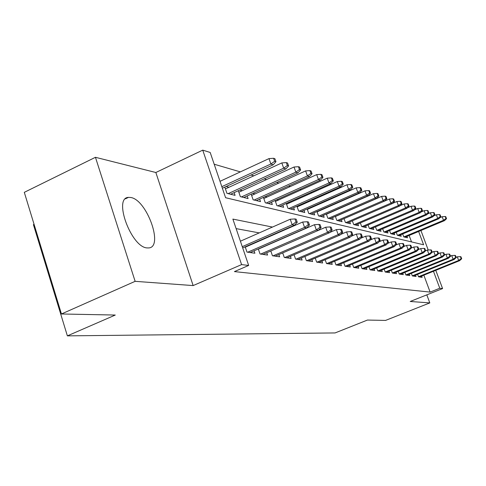 <?xml version="1.0" encoding="UTF-8"?>
<svg xmlns="http://www.w3.org/2000/svg" width="486" height="486" viewBox="0 0 486 486"><rect width="100%" height="100%" fill="white"/><g stroke="black" fill="none" stroke-linecap="round" stroke-linejoin="round"><path stroke-width="0.73" d="M130.758 197.492L128.486 197.377C113.001 197.602 131.196 247.301 147.094 247.927L148.874 247.927C163.831 246.9 146.748 199.655 130.758 197.492M34.069 224.319L33.419 224.635L67.372 335.862L335.091 332.934L367.446 320.055L385.562 320.42L429.806 302.912L426.83 294.856M67.372 335.862L115.273 315.05L61.449 313.98L24.3 192.335L95.45 157.3L135.132 281.333L193.142 285.58L241.591 264.603L202.735 150.138L210.183 152.458L225.601 197.723L423.598 244.786L418.64 231.482M193.142 285.58L155.854 172.506L95.45 157.3M155.854 172.506L202.735 150.138M349.944 203.956L349.592 203.853M341.05 201.356L340.516 201.198M331.78 198.64L331.045 198.422M322.103 195.809L321.143 195.53M311.994 192.851L310.797 192.499M301.417 189.753L299.965 189.327M290.349 186.515L288.611 186.004M278.751 183.119L276.704 182.523M266.583 179.559L264.196 178.86M253.801 175.817L251.043 175.009M240.363 171.886L214.192 164.225M61.449 313.98L135.132 281.333M417.589 274.323L418.519 276.832L422.134 277.354L421.654 276.054M411.369 273.351L412.322 275.939L416.065 276.479L415.573 275.143M404.923 272.342L405.907 275.009L409.783 275.574L409.279 274.201M398.247 271.291L399.255 274.055L403.277 274.633L402.76 273.223M391.321 270.204L392.366 273.059L396.527 273.661L395.999 272.215M384.14 269.074L385.216 272.026L389.535 272.652L388.994 271.164M376.68 267.901L377.792 270.957L382.275 271.607L381.723 270.07M371.486 270.046L416.532 251.426L415.269 251.153L370.083 269.845L374.742 270.52L374.165 268.94M360.873 265.405L362.058 268.685L366.906 269.39L366.316 267.762M352.49 264.074L353.717 267.482L358.759 268.211L358.158 266.535M343.76 262.689L345.024 266.231L350.285 266.99L349.659 265.259M334.66 261.237L335.972 264.925L341.451 265.714L340.814 263.922M325.164 259.724L326.525 263.564L332.242 264.39L331.586 262.537M315.256 258.145L316.665 262.142L322.631 262.999L321.957 261.085M304.898 256.48L306.362 260.654L312.601 261.553L311.897 259.567M294.06 254.743L295.579 259.099L302.11 260.04L301.387 257.981M282.706 252.914L284.292 257.471L291.126 258.455L290.385 256.316M275.185 256.158L329.484 232.751L327.528 232.332L325.699 227.211L270.811 250.995L272.458 255.764L279.626 256.796L278.855 254.573M258.321 248.966L260.04 253.971L267.561 255.059L266.765 252.744M245.193 246.833L246.985 252.088L254.895 253.23L254.069 250.819M228.979 187.25L226.112 186.509M242.265 190.682L239.78 190.044M254.913 193.95L252.781 193.404M266.978 197.067L265.168 196.605M278.496 200.044L276.977 199.655M289.498 202.887L288.253 202.565M300.026 205.608L299.03 205.353M310.104 208.215L309.339 208.014M319.764 210.711L319.205 210.566M329.028 213.105L328.664 213.008M411.527 241.919L409.139 235.467M224.818 187.104L226.95 193.343L235.072 195.348L234.143 192.626M238.322 190.712L240.357 196.648L248.091 198.555L247.198 195.943M251.171 194.133L253.127 199.795L260.502 201.611L259.633 199.102M263.424 197.389L265.301 202.79L272.336 204.521L271.498 202.115M275.112 200.493L276.917 205.651L283.636 207.309L282.822 204.995M286.284 203.446L288.016 208.385L294.437 209.97L293.653 207.741M296.958 206.271L298.629 210.997L304.777 212.516L304.017 210.365M307.182 208.968L308.786 213.5L314.679 214.952L313.944 212.88M316.975 211.544L318.524 215.899L324.174 217.291L323.457 215.286M326.367 214.016L327.862 218.202L333.281 219.532L332.588 217.594M335.376 216.379L336.822 220.407L342.029 221.689L341.354 219.812M344.033 218.651L345.431 222.527L350.436 223.76L349.78 221.944M352.356 220.832L353.705 224.562L358.522 225.753L357.884 223.991M360.363 222.928L361.669 226.525L366.304 227.667L365.685 225.96M368.072 224.939L369.336 228.414L373.801 229.514L373.199 227.861M375.496 226.877L376.723 230.236L381.03 231.293L380.441 229.684M382.658 228.742L383.849 231.986L387.998 233.013L387.427 231.451M389.565 230.54L390.72 233.681L394.729 234.665L394.17 233.146M396.236 232.278L397.354 235.315L401.223 236.269L400.677 234.793M402.675 233.948L403.763 236.895L407.505 237.812L406.97 236.372M272.464 227.071L232.879 219.095L248.668 265.447L234.416 271.601L430.122 292.098L423.847 275.167M272.342 235.315L271.729 235.206M259.251 232.897L236.123 228.62M249.257 245.436L248.613 245.333M262.173 247.471L261.863 247.423M370.077 269.845L368.929 266.674M435.784 270.331L442.588 288.575L410.22 301.478L429.806 302.912M442.588 288.575L439.781 288.241L433.463 271.273M430.122 292.098L439.781 288.241M248.668 265.447L241.591 264.603M420.937 230.516L428.215 250.029M285.276 229.653L284.675 229.532M296.004 221.987L297.262 222.266L296.187 219.21L294.923 218.925L296.004 221.987L292.177 224.751L294.455 225.243L242.702 247.927M242.271 246.657L292.177 224.751L290.239 219.235L240.412 241.202M294.923 218.925L290.239 219.235M294.455 225.243L297.262 222.266M275.963 161.716L274.906 158.722L273.606 158.278L274.663 161.279L275.963 161.716L273.229 164.778L270.872 164.013L268.977 158.612L220.012 181.327M274.663 161.279L270.872 164.013L221.835 186.66M273.229 164.778L222.369 188.234M268.977 158.612L273.606 158.278M308.294 224.714L309.485 224.982L308.434 221.999L307.237 221.725L308.294 224.714L304.564 227.412L306.727 227.873L250.12 252.544M247.739 252.198L304.564 227.412L302.669 222.029L245.309 247.167M307.237 221.725L302.669 222.029M306.727 227.873L309.485 224.982M319.964 227.308L321.1 227.557L320.067 224.654L318.931 224.392L319.964 227.308L316.331 229.933L318.391 230.376L262.956 254.397M260.69 254.069L316.331 229.933L314.472 224.684L258.376 249.13M318.931 224.392L314.472 224.684M318.391 230.376L321.1 227.557M331.069 229.775L332.151 230.012L331.136 227.175L330.055 226.926L331.069 229.775L327.528 232.332L273.023 255.849M330.055 226.926L325.699 227.211M329.484 232.751L332.151 230.012M341.646 232.12L342.673 232.351L341.676 229.574L340.643 229.343L341.646 232.12L338.183 234.623L340.048 235.017L286.837 257.841M284.778 257.544L338.183 234.623L336.391 229.617L329.745 232.484M340.643 229.343L336.391 229.617M340.048 235.017L342.673 232.351M288.599 165.939L287.566 163.017L286.333 162.597L287.366 165.526L288.599 165.939L285.914 168.915L283.678 168.186L281.819 162.919L225.425 188.89M287.366 165.526L283.678 168.186L228.159 193.641M285.914 168.915L230.601 194.248M281.819 162.919L286.333 162.597M300.615 169.948L299.601 167.099L298.422 166.698L299.443 169.559L300.615 169.948L297.967 172.846L295.84 172.153L294.018 167.014L238.845 192.243M299.443 169.559L295.84 172.153L241.463 196.921M297.967 172.846L243.79 197.492M294.018 167.014L298.422 166.698M312.048 173.769L311.052 170.987L309.934 170.604L310.931 173.393L312.048 173.769L309.442 176.588L307.419 175.932L305.633 170.908L251.627 195.445M310.931 173.393L307.419 175.932L254.135 200.044M309.442 176.588L256.353 200.584M305.633 170.908L309.934 170.604M322.947 177.408L321.969 174.687L320.9 174.328L321.878 177.05L322.947 177.408L320.383 180.154L318.452 179.528L316.696 174.62L263.807 198.501M321.878 177.05L318.452 179.528L266.219 203.014M320.383 180.154L268.333 203.537M316.696 174.62L320.9 174.328M351.724 234.355L352.708 234.574L351.73 231.865L350.746 231.64L351.724 234.355L348.347 236.797L350.127 237.18L297.961 259.445M295.992 259.16L348.347 236.797L346.585 231.913L340.565 234.495M350.746 231.64L346.585 231.913M350.127 237.18L352.708 234.574M333.335 180.877L332.381 178.222L331.361 177.876L332.321 180.537L333.335 180.877L330.814 183.556L328.973 182.955L327.248 178.162L275.44 201.417M332.321 180.537L328.973 182.955L277.749 205.857M330.814 183.556L279.772 206.356M327.248 178.162L331.361 177.876M361.347 236.494L362.283 236.7L361.323 234.052L360.387 233.839L361.347 236.494L358.042 238.881L359.743 239.246L308.586 260.976M306.709 260.703L358.042 238.881L356.317 234.1L350.874 236.427M360.387 233.839L356.317 234.1M359.743 239.246L362.283 236.7M343.262 184.194L342.32 181.594L341.348 181.266L342.29 183.872L343.262 184.194L340.777 186.806L339.021 186.229L337.327 181.539L286.546 204.205M342.29 183.872L339.021 186.229L288.775 208.573M340.777 186.806L290.707 209.047M337.327 181.539L341.348 181.266M370.539 238.535L371.438 238.735L370.496 236.141L369.597 235.935L370.539 238.535L367.313 240.868L368.935 241.214L318.749 262.44M316.951 262.185L367.313 240.868L365.618 236.196L360.709 238.28M369.597 235.935L365.618 236.196M368.935 241.214L371.438 238.735M352.751 187.365L351.828 184.82L350.892 184.504L351.821 187.055L352.751 187.365L350.309 189.911L348.62 189.364L346.955 184.771L297.171 206.878M351.821 187.055L348.62 189.364L299.315 211.167M350.309 189.911L301.168 211.623M346.955 184.771L350.892 184.504M379.329 240.485L380.192 240.673L379.262 238.14L378.406 237.946L379.329 240.485L376.176 242.769L377.731 243.103L328.475 263.843M326.756 263.594L376.176 242.769L374.512 238.195L370.101 240.06M378.406 237.946L374.512 238.195M377.731 243.103L380.192 240.673M361.833 190.397L360.922 187.906L360.029 187.602L360.94 190.099L361.833 190.397L359.421 192.887L357.811 192.359L356.177 187.863L307.346 209.43M360.94 190.099L357.811 192.359L309.412 213.658M359.421 192.887L311.186 214.089M356.177 187.863L360.029 187.602M387.749 242.356L388.569 242.538L387.664 240.054L386.838 239.865L387.749 242.356L384.663 244.586L386.151 244.908L337.8 265.186M336.148 264.949L384.663 244.586L383.023 240.108L379.074 241.773M386.838 239.865L383.023 240.108M386.151 244.908L388.569 242.538M370.526 193.3L369.633 190.858L368.777 190.573L369.676 193.015L370.526 193.3L368.157 195.73L366.614 195.226L365.004 190.828L317.097 211.884M369.676 193.015L366.614 195.226L319.083 216.039M368.157 195.73L320.784 216.458M365.004 190.828L368.777 190.573M395.817 244.142L396.606 244.318L395.713 241.888L394.924 241.706L395.817 244.142L392.791 246.329L394.219 246.639L346.737 266.48M345.157 266.249L392.791 246.329L391.181 241.949L387.67 243.419M394.924 241.706L391.181 241.949M394.219 246.639L396.606 244.318M378.867 196.083L377.987 193.695L377.166 193.416L378.047 195.809L378.867 196.083L376.529 198.464L375.046 197.978L373.467 193.665L326.446 214.235M378.047 195.809L375.046 197.978L328.366 218.323M376.529 198.464L329.994 218.724M373.467 193.665L377.166 193.416M403.556 245.861L404.309 246.031L403.429 243.644L402.675 243.474L403.556 245.861L400.592 248.006L401.958 248.297L355.321 267.713M353.796 267.494L400.592 248.006L399.006 243.705L395.896 245.011M402.675 243.474L399.006 243.705M401.958 248.297L404.309 246.031M386.868 198.756L385.999 196.417L385.216 196.15L386.078 198.495L386.868 198.756L384.566 201.083L383.144 200.621L381.583 196.393L335.419 216.495M386.078 198.495L383.144 200.621L337.278 220.516M384.566 201.083L338.839 220.905M381.583 196.393L385.216 196.15M410.98 247.508L411.709 247.672L410.84 245.333L410.111 245.169L410.98 247.508L408.076 249.61L409.394 249.895L363.558 268.904M362.1 268.691L408.076 249.61L406.521 245.4L403.781 246.542M410.111 245.169L406.521 245.4M409.394 249.895L411.709 247.672M394.547 201.326L393.696 199.023L392.943 198.768L393.794 201.07L394.547 201.326L392.281 203.598L390.914 203.154L389.383 199.011L344.039 218.664M393.794 201.07L390.914 203.154L345.838 222.624M392.281 203.598L347.338 222.995M389.383 199.011L392.943 198.768M418.118 249.093L418.81 249.251L417.96 246.961L417.261 246.797L418.118 249.093L415.269 251.153L413.738 247.022L411.35 248.012M417.261 246.797L413.738 247.022M416.532 251.426L418.81 249.251M424.977 250.618L425.645 250.764L424.813 248.516L424.138 248.364L424.977 250.618L422.182 252.635L423.403 252.896L379.11 271.145M377.786 270.945L422.182 252.635L420.682 248.583L418.616 249.44M424.138 248.364L420.682 248.583M423.403 252.896L425.645 250.764M431.574 252.082L432.224 252.222L431.398 250.017L430.748 249.871L431.574 252.082L428.84 254.063L430.013 254.312L386.449 272.209M385.204 271.996L428.84 254.063L427.358 250.083L425.596 250.812M430.748 249.871L427.358 250.083M430.013 254.312L432.224 252.222M437.935 253.492L438.554 253.631L437.746 251.462L437.121 251.323L437.935 253.492L435.243 255.436L436.373 255.679L393.526 273.229M392.348 273.017L435.243 255.436L433.785 251.535L432.206 252.179M437.121 251.323L433.785 251.535M436.373 255.679L438.554 253.631M444.058 254.852L444.654 254.986L443.858 252.86L443.256 252.72L444.058 254.852L441.422 256.76L442.509 256.991L400.349 274.213M399.237 273.995L441.422 256.76L439.982 252.927L438.518 253.528M443.256 252.72L439.982 252.927M442.509 256.991L444.654 254.986M449.963 256.165L450.54 256.292L449.757 254.202L449.173 254.069L449.963 256.165L447.369 258.036L448.42 258.26L406.928 275.161M405.877 274.942L447.369 258.036L445.96 254.269L444.599 254.828M449.173 254.069L445.96 254.269M448.42 258.26L450.54 256.292M455.661 257.428L456.22 257.55L455.443 255.496L454.884 255.369L455.661 257.428L453.116 259.269L454.131 259.488L413.276 276.078M412.292 275.854L453.116 259.269L451.719 255.569L450.461 256.079M454.884 255.369L451.719 255.569M454.131 259.488L456.22 257.55M461.159 258.649L461.7 258.765L460.935 256.748L460.394 256.626L461.159 258.649L458.663 260.46L459.641 260.666L419.418 276.959M418.482 276.741L458.663 260.46L457.29 256.821L456.123 257.294M460.394 256.626L457.29 256.821M459.641 260.666L461.7 258.765M401.934 203.792L401.096 201.538L400.367 201.289L401.205 203.549L401.934 203.792L399.699 206.015L398.386 205.59L396.88 201.52L392.439 203.44M401.205 203.549L398.386 205.59L354.069 224.654M399.699 206.015L355.515 225.012M396.88 201.52L400.367 201.289M409.036 206.161L408.21 203.95L407.511 203.713L408.337 205.93L409.036 206.161L406.831 208.342L405.567 207.929L404.085 203.944L400.033 205.687M408.337 205.93L405.567 207.929L361.985 226.604M406.831 208.342L363.382 226.95M404.085 203.944L407.511 203.713M415.87 208.445L415.062 206.271L414.388 206.046L415.196 208.221L415.87 208.445L413.701 210.584L412.48 210.183L411.022 206.271L407.329 207.85M415.196 208.221L412.48 210.183L369.615 228.481M413.701 210.584L370.958 228.815M411.022 206.271L414.388 206.046M422.456 210.645L421.66 208.512L421.01 208.294L421.805 210.426L422.456 210.645L420.317 212.74L419.139 212.358L417.705 208.512L414.345 209.946M421.805 210.426L419.139 212.358L376.966 230.291M420.317 212.74L378.26 230.613M417.705 208.512L421.01 208.294M428.804 212.765L428.014 210.669L427.388 210.456L428.178 212.558L428.804 212.765L426.69 214.818L425.56 214.448L424.144 210.675L421.107 211.963M428.178 212.558L425.56 214.448L384.055 232.041M426.69 214.818L385.307 232.344M424.144 210.675L427.388 210.456M434.927 214.812L434.15 212.753L433.548 212.546L434.32 214.605L434.927 214.812L432.844 216.823L431.75 216.47L430.359 212.759L427.619 213.919M434.32 214.605L431.75 216.47L390.896 233.723M432.844 216.823L392.099 234.021M430.359 212.759L433.548 212.546M440.832 216.78L440.073 214.757L439.49 214.563L440.255 216.586L440.832 216.78L438.779 218.761L437.728 218.414L436.355 214.769L433.895 215.808M440.255 216.586L437.728 218.414L397.499 235.352M438.779 218.761L398.666 235.637M436.355 214.769L439.49 214.563M446.543 218.688L445.79 216.701L445.225 216.507L445.978 218.5L446.543 218.688L444.514 220.632L443.499 220.298L442.145 216.713L439.952 217.631M445.978 218.5L443.499 220.298L403.878 236.919M444.514 220.632L405.002 237.198M442.145 216.713L445.225 216.507M128.486 197.377L125.388 198.841"/></g></svg>
